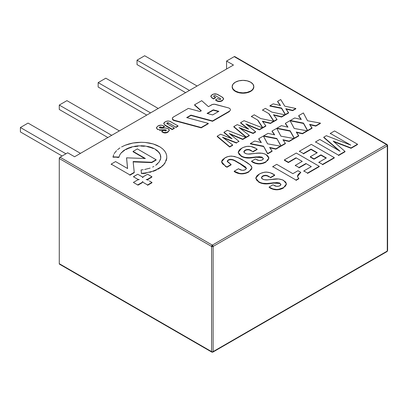 <?xml version="1.0" encoding="UTF-8"?>
<svg xmlns="http://www.w3.org/2000/svg" width="408" height="408" viewBox="0 0 408 408"><rect width="100%" height="100%" fill="white"/><g stroke="black" fill="none" stroke-linecap="round" stroke-linejoin="round"><path stroke-width="0.61" d="M74.582 156.754L67.697 152.781L74.582 156.754L233.458 65.03L74.582 156.754M387.059 144.509L386.519 144.559L387.284 145.886L387.284 251.048A1.081 0.627 0 0 0 387.6 250.604L387.6 145.447A1.081 0.627 180 0 1 387.284 145.886L213.104 246.447L213.104 351.609A1.081 0.627 60 0 1 212.879 352.104A1.081 0.627 -120 0 0 213.104 351.609L387.284 251.048L387.284 145.886L387.6 145.447L387.059 144.509L234.763 56.579A1.081 0.627 120 0 0 234.223 56.636L226.573 61.052L226.573 69.008L226.573 61.052L233.458 65.03L226.573 61.052L234.223 56.636L386.519 144.559A1.081 0.627 -60 0 1 387.059 144.509A1.081 0.627 -60 0 1 387.284 145.003M386.519 251.486A1.081 0.627 60 0 0 387.059 251.542A1.081 0.627 -120 0 0 387.284 251.048A1.081 0.627 60 0 1 387.059 251.542L387.6 250.604A1.081 0.627 180 0 1 387.284 251.048L213.104 351.609A1.081 0.627 180 0 1 211.574 351.609A1.081 0.627 120 0 0 211.793 352.104A1.081 0.627 -60 0 1 211.574 351.609A1.081 0.627 0 0 0 213.104 351.609L213.104 246.447L387.284 145.886A1.081 0.627 -120 0 0 386.519 144.559L212.339 245.121A1.081 0.627 60 0 1 213.104 246.447L212.339 245.121L211.574 246.447L213.104 246.447A1.081 0.627 180 0 1 211.574 246.447L211.574 351.609L59.277 263.68L59.277 158.523L211.574 246.447L211.574 351.609L59.277 263.68L59.502 264.18L211.793 352.104A1.081 0.627 -60 0 0 212.339 352.048A1.081 0.627 60 0 0 212.879 352.104L211.793 352.104M234.763 56.579L234.223 56.636L386.519 144.559L212.339 245.121L60.042 157.197A1.081 0.627 120 0 0 59.277 158.523L211.574 246.447A1.081 0.627 -60 0 1 212.339 245.121L60.042 157.197L67.697 152.781L60.042 157.197L59.277 158.523L59.277 263.68A1.081 0.627 120 0 0 59.502 264.18M137.032 60.17L189.455 90.433L137.032 60.17L144.682 55.753L197.105 86.017L144.682 55.753L137.032 60.17L137.032 64.586L185.625 92.647L137.032 64.586L137.032 60.17M98.155 87.032L146.752 115.092L98.155 87.032L98.155 82.615L150.578 112.883L98.155 82.615L105.805 78.198L158.227 108.462L105.805 78.198L98.155 82.615L98.155 87.032M59.277 109.477L107.875 137.537L59.277 109.477L59.277 105.06L66.932 100.643L119.35 130.907L66.932 100.643L59.277 105.06L111.7 135.329L59.277 105.06L59.277 109.477M20.4 127.505L65.933 153.796L20.4 127.505L28.055 123.088L80.478 153.352L28.055 123.088L20.4 127.505L20.4 131.927L62.108 156.004L20.4 131.927L20.4 127.505M290.328 120.834L290.328 120.482L290.328 120.834L303.486 123.461L303.486 123.104L290.328 120.482L294.698 117.963L301.318 119.473L298.717 115.637L303.368 112.955L307.535 120.768L320.377 123.099L315.782 125.751L309.58 124.343L312.018 127.923L307.622 130.463L303.486 123.104L290.328 120.482L294.698 117.963L301.318 119.473L298.717 115.637L303.368 112.955L307.535 120.768L320.377 123.099L320.377 123.456L320.377 123.099L315.782 125.751L315.782 126.108L320.377 123.456M298.717 115.994L301.033 119.406M309.866 124.761L315.782 126.108L315.782 125.751L309.58 124.343L312.018 128.28L312.018 127.923L307.622 130.463L307.622 130.82L312.018 128.28M303.486 123.461L307.622 130.82L303.486 123.461M277.007 128.525L277.007 128.173L277.007 128.525L290.159 131.152L290.159 130.795L277.007 128.173L281.377 125.654L287.997 127.163L285.396 123.328L290.047 120.646L294.214 128.459L307.051 130.79L302.461 133.441L296.259 132.039L298.697 135.614L294.301 138.154L290.159 130.795L277.007 128.173L281.377 125.654L287.997 127.163L285.396 123.328L290.047 120.646L294.214 128.459L307.051 130.79L307.051 131.147L307.051 130.79L302.461 133.441L302.461 133.799L307.051 131.147M285.396 123.685L287.711 127.097M296.545 132.457L302.461 133.799L302.461 133.441L296.259 132.039L298.697 135.971L298.697 135.614L294.301 138.154L294.301 138.511L298.697 135.971M290.159 131.152L294.301 138.511L290.159 131.152M283.223 140.148L289.139 141.489L289.139 141.132L282.938 139.73L285.376 143.31L280.974 145.845L276.838 138.49L263.685 135.864L268.051 133.345L274.676 134.854L272.075 131.024L276.726 128.336L280.893 136.15L293.729 138.485L289.139 141.132L282.938 139.73L285.376 143.31L280.974 145.845L276.838 138.49L263.685 135.864L268.051 133.345L274.676 134.854L272.075 131.024L276.726 128.336L280.893 136.15L293.729 138.485L293.729 138.837L293.729 138.485L289.139 141.132L289.139 141.489L293.729 138.837M272.075 131.376L274.39 134.788M285.376 143.31L285.376 143.662L285.376 143.31M263.685 136.216L263.685 135.864L263.685 136.216L276.838 138.842L276.838 138.49L280.974 146.202L280.974 145.845L280.974 146.202L285.376 143.662M269.902 147.839L275.818 149.18L275.818 148.828L269.617 147.421L272.054 151.001L267.653 153.541L263.517 146.181L250.364 143.555L254.73 141.035L261.355 142.545L258.754 138.715L263.405 136.027L267.572 143.84L280.408 146.176L275.818 148.828L269.617 147.421L272.054 151.001L267.653 153.541L263.517 146.181L250.364 143.555L254.73 141.035L261.355 142.545L258.754 138.715L263.405 136.027L267.572 143.84L280.408 146.176L280.408 146.528L280.408 146.176L275.818 148.828L275.818 149.18L280.408 146.528M258.754 139.067L261.069 142.479M272.054 151.001L272.054 151.353L272.054 151.001M250.364 143.912L250.364 143.555L250.364 143.912L263.517 146.533L263.517 146.181L267.653 153.893L267.653 153.541L267.653 153.893L272.054 151.353M252.914 151.929L257.111 149.506L257.111 149.155L252.914 151.572L252.914 151.929M243.862 151.96L245.335 150.409C247.549 149.456 249.589 149.68 251.445 151.077L251.445 150.725C249.589 149.323 247.549 149.104 245.335 150.057L243.846 151.781L245.116 153.291C246.968 154.112 249.064 154.295 251.41 153.852L255.102 153.454C259.238 152.643 262.885 153.015 266.047 154.576L268.846 158.029L265.746 162.195L268.836 158.207M252.328 162.063C256.765 164.531 261.237 164.572 265.746 162.195L265.746 161.838C261.237 164.22 256.765 164.174 252.328 161.706L252.328 162.063M251.812 161.4L251.527 161.568L251.527 161.216L255.464 158.936L256.102 159.309C258.024 160.665 260.1 160.859 262.334 159.88L263.333 158.625L262.201 157.264L263.313 158.804M256.295 157.243L262.201 157.615L262.201 157.264L256.295 156.891L256.295 157.243M256.102 159.309L259.06 160.497L261.645 160.222L263.084 159.283L263.328 158.559L261.91 157.121L259.35 156.718L249.314 157.646L244.871 157.391L242.536 156.616L239.94 155.101L238.96 154.168L238.241 152.036L239.363 149.96L241.036 148.634L243.204 147.456L246.769 146.37L250.777 146.421L255.811 148.339L257.111 149.155L252.914 151.572L248.574 149.481L246.024 149.721L244.346 150.781L243.856 151.654L244.586 152.944L246.473 153.847L248.095 154.051L257.999 153.184L262.37 153.23L264.95 154.01L267.215 155.351L268.694 157.208L268.836 158.233L267.893 160.206L265.746 161.838L262.691 163.159L258.998 163.649L255.352 163.052L251.527 161.216L255.464 158.936M238.236 152.485L241.184 156.284C244.326 158.003 248.023 158.488 252.277 157.738L252.277 157.386L252.277 157.738L256.219 157.253L256.219 156.896L252.277 157.386C248.023 158.136 244.326 157.651 241.184 155.927L238.231 152.317L241.689 148.237C246.427 145.631 251.134 145.661 255.811 148.339L257.02 149.104M226.838 167.311L231.091 164.858L231.091 164.501L226.838 166.959L226.838 167.311M227.266 161.384L228.368 160.211C232.922 158.345 236.594 162.338 239.894 163.72L239.894 163.368C236.594 161.986 232.922 157.988 228.368 159.854L227.251 161.211L231.091 164.501L226.838 166.959L222.533 163.843L221.697 162.287L221.743 161.063L222.401 159.9L224.905 157.927L227.894 156.606L230.586 156.126L234.355 156.417L238.445 157.865L244.112 160.89L250.247 164.965L251.828 167.28L251.44 169.381L248.661 171.707L245.335 173.16L241.291 173.624L239.277 173.308L234.207 171.212L238.461 168.759L239.011 169.075C240.929 170.406 243.025 170.626 245.295 169.723L246.442 168.341L239.894 163.368L239.894 163.72L246.427 168.509M239.011 169.075L241.985 170.253L243.77 170.274L245.585 169.539L246.422 168.524L245.611 167.05L239.894 163.368L233.009 159.768L229.877 159.299L227.654 160.38L227.363 161.66L230.765 164.317M221.646 161.94L225.91 166.811L221.641 161.762L224.905 157.927C226.69 156.779 228.898 156.167 231.53 156.096C236.558 156.82 240.756 158.421 244.112 160.89C247.314 162.506 249.813 164.404 251.598 166.581L251.894 167.882L248.661 172.059L251.889 168.06M234.207 171.564C238.889 174.486 243.709 174.649 248.661 172.059L248.661 171.707C243.709 174.298 238.889 174.134 234.207 171.212L234.207 171.564L234.207 171.212L238.461 168.759M269.923 106.106L269.923 105.754L269.923 106.106L281.571 108.406L281.571 108.049L269.923 105.754L273.197 103.862L280.5 105.544L277.624 101.306L280.694 99.537L277.624 101.306L280.5 105.544L273.197 103.862L269.923 105.754L281.571 108.049L285.416 114.48L288.563 112.664L285.799 108.696L292.633 110.318L295.81 108.482L284.799 106.187L280.694 99.537L284.799 106.187L295.81 108.482L295.81 108.834L295.81 108.482L292.633 110.318L292.633 110.67L295.81 108.834M277.624 101.663L280.214 105.478M286.095 109.12L292.633 110.67L292.633 110.318L285.799 108.696L288.563 113.016L288.563 112.664L285.416 114.48L285.416 114.837L288.563 113.016M281.571 108.406L285.416 114.837L281.571 108.406M262.859 110.186L262.553 110.364L262.553 110.007L265.389 108.37L271.876 112.118L284.85 114.811L281.576 116.698L273.498 114.719L276.981 119.355L276.981 119.707L276.981 119.355L273.89 121.135L273.89 121.492L276.981 119.707M269.04 114.107L273.89 121.492L269.04 114.107M271.876 112.118L284.85 114.811L281.576 116.698L273.498 114.719L276.981 119.355L273.89 121.135L269.04 113.756L262.553 110.007L265.389 108.37M284.85 114.811L284.85 115.163L284.85 114.811M273.824 115.153L281.576 117.05L281.576 116.698L281.576 117.05L284.85 115.163M251.71 116.622L251.404 116.8L251.404 116.443L254.24 114.811L260.727 118.555L273.702 121.247L270.428 123.134L262.349 121.156L265.827 125.791L262.742 127.571L257.892 120.192L251.404 116.443L254.24 114.811M260.727 118.555L273.702 121.247L273.702 121.599L273.702 121.247L270.428 123.134L270.428 123.486L273.702 121.599M262.675 121.589L270.428 123.486L270.428 123.134L262.349 121.156L265.827 125.791L265.827 126.143L265.827 125.791L262.742 127.571L262.742 127.928L265.827 126.143M257.892 120.544L262.742 127.928L257.892 120.544M246.794 124.639L259.361 129.877L259.361 129.525L245.891 123.91L255.561 131.718L253.103 133.136L239.088 127.571L249.273 135.349L246.299 137.062L233.83 126.592L237.232 124.629L248.696 129.173L240.633 122.665L244.035 120.702L262.364 127.791L259.361 129.525L245.891 123.91L255.561 131.718L253.103 133.136L239.088 127.571L249.273 135.349L246.299 137.062L233.83 126.592L237.232 124.629L248.696 129.173L240.633 122.665L244.035 120.702L262.364 127.791L262.364 128.143L262.364 127.791L259.361 129.525L259.361 129.877L262.364 128.143M240.633 123.017L240.633 122.665L240.633 123.017L247.834 128.831M255.561 131.718L255.561 132.075L255.561 131.718M240.052 128.306L253.103 133.493L253.103 133.136L253.103 133.493L255.561 132.075M249.273 135.349L249.273 135.701L249.273 135.349M233.83 126.944L233.83 126.592L233.83 126.944L246.299 137.419L246.299 137.062L246.299 137.419L249.273 135.701M230.168 134.242L242.734 139.48L242.734 139.128L229.26 133.513L238.93 141.321L238.93 141.673L238.675 141.469M242.734 139.48L245.733 137.746L245.733 137.394L242.734 139.128L242.734 139.48M223.426 137.909L236.477 143.091L236.477 142.739L222.462 137.17L232.647 144.947L229.673 146.666L217.204 136.19L220.601 134.227L232.065 138.776L224.002 132.263L224.002 132.62L224.002 132.263L227.404 130.3L245.733 137.394L242.734 139.128L229.26 133.513L238.93 141.321L236.477 142.739L222.462 137.17L232.647 144.947L229.673 146.666L217.204 136.19L220.601 134.227L232.065 138.776L224.002 132.263L227.404 130.3L245.733 137.394L245.733 137.746M224.002 132.62L231.209 138.434M232.647 144.947L232.647 145.304L232.647 144.947M217.204 136.547L217.204 136.19L217.204 136.547L229.673 147.018L229.673 146.666L229.673 147.018L232.647 145.304M250.65 91.025A10.822 6.248 180 0 1 239.537 92.529A10.822 6.248 180 0 1 232.269 87.45A10.822 6.248 180 0 1 235.339 82.192A10.822 6.248 180 0 1 246.452 80.687A10.822 6.248 180 0 1 253.72 85.767A10.822 6.248 180 0 1 250.65 91.025L250.65 91.382L252.996 89L253.817 86.608L252.996 84.216L250.65 82.192L247.136 80.835L242.995 80.361L238.853 80.835L235.339 82.192L232.994 84.216L232.172 86.608L232.994 89L235.339 91.025L238.853 92.381L242.995 92.856L247.136 92.381L250.65 91.025M232.178 86.787A10.822 6.248 0 0 0 232.269 87.802A10.822 6.248 0 0 0 239.537 92.881A10.822 6.248 0 0 0 250.65 91.382A10.822 6.248 0 0 0 253.812 86.787M330.608 133.584L330.301 133.758L330.301 133.406L334.555 130.953L357.51 144.208L351.038 147.946L351.038 148.298L357.51 144.559L357.51 144.208L351.038 147.946L333.152 141.107L345.005 151.429L345.005 151.781L345.005 151.429L338.523 155.173L338.523 155.524L345.005 151.781M333.877 141.739L351.038 148.298L351.038 147.946L333.152 141.107L345.005 151.429L338.523 155.173L315.562 141.918L319.816 139.459L340.083 151.271L323.784 137.17L323.784 137.522L338.834 150.542M315.869 142.091L315.562 142.27L315.562 141.918L319.816 139.459L340.083 151.271L323.784 137.17L326.334 135.696L350.773 145.1L330.301 133.406L334.555 130.953M323.784 137.522L323.784 137.17L326.334 135.696L350.773 145.1M299.712 151.419L299.406 151.597L299.406 151.246L311.309 144.371L334.269 157.626L322.539 164.399L322.539 164.75L334.269 157.978L334.269 157.626L322.539 164.399L318.857 162.272L326.334 157.952L320.948 154.846L320.948 155.198L326.028 158.131M319.163 162.445L318.857 162.624L318.857 162.272L326.334 157.952L320.948 154.846L313.992 158.86L313.992 159.217L320.948 155.198L320.948 154.846L313.992 158.86L310.304 156.733L310.304 157.085L313.992 159.217L313.992 158.86L310.304 156.733L317.261 152.714L311.029 149.119L311.029 149.471L316.955 152.893M310.304 157.085L310.304 156.733L317.261 152.714L311.029 149.119L303.374 153.536L303.374 153.887L311.029 149.471L311.029 149.119L303.374 153.536L299.406 151.246L311.309 144.371M304.139 171.12L303.832 171.294L303.832 170.942L311.309 166.627L305.923 163.516L298.967 167.535L298.967 167.887L305.923 163.873L305.923 163.516L298.967 167.535L295.285 165.408L302.241 161.389L296.004 157.789L288.349 162.211L288.349 162.562L296.004 158.141L296.004 157.789L288.349 162.211L284.381 159.916L284.381 160.273L288.349 162.562L288.349 162.211L284.381 159.916L296.29 153.046L319.245 166.301L307.52 173.069L307.52 173.425L319.245 166.653L319.245 166.301L319.245 166.653M295.591 165.582L295.285 165.76L295.285 165.408L302.241 161.389M284.381 160.273L284.381 159.916L296.29 153.046L319.245 166.301L307.52 173.069L303.832 170.942L311.309 166.627M297.468 176.419L300.824 172.355L297.463 176.251L298.799 178.786L298.799 178.434L296.004 180.045L296.004 180.397L298.799 178.786M273.069 166.806L272.763 166.979L272.763 166.627L276.731 164.337L292.888 173.665L297.988 170.717L300.824 172.355L298.982 173.68L297.723 175.216L297.57 176.899L298.799 178.434L296.004 180.045L272.763 166.627L276.731 164.337L292.888 173.665L297.988 170.717M255.816 178.337L258.764 182.136C261.905 183.855 265.603 184.339 269.856 183.59L269.856 183.238L269.856 183.59L273.799 183.105L273.799 182.748L269.856 183.238C265.603 183.988 261.905 183.503 258.764 181.779L255.806 178.169L259.269 174.089C264.002 171.482 268.714 171.513 273.391 174.191L274.691 175.006L270.494 177.429L269.025 176.577C267.163 175.18 265.129 174.956 262.915 175.909L262.915 176.266C265.129 175.307 267.163 175.532 269.025 176.929L269.025 176.577L266.154 175.333L263.604 175.573L261.426 177.638L262.696 179.143C264.547 179.964 266.643 180.147 268.989 179.704L272.682 179.311C276.818 178.495 280.464 178.867 283.626 180.428L286.426 183.881L283.325 188.047L286.416 184.059M261.441 177.811L262.915 175.909L261.926 176.633L261.482 177.964L262.166 178.796L264.053 179.699L267.337 179.851L278.501 178.949L282.53 179.867L285.707 182.085L286.416 184.084L285.473 186.058L283.325 187.695C278.817 190.072 274.339 190.026 269.907 187.563L269.907 187.915C274.339 190.383 278.817 190.424 283.325 188.047L283.325 187.695L278.475 189.389L276.578 189.501L272.932 188.904L269.101 187.068L273.044 184.793L273.681 185.161C275.604 186.522 277.68 186.711 279.913 185.737L280.913 184.477L279.781 183.115L280.893 184.656M269.392 187.252L269.101 187.42L269.101 187.068L273.044 184.793M273.681 185.161L276.639 186.349L279.225 186.074L280.663 185.135L280.908 184.411L279.781 183.115L273.875 182.743L273.875 183.095L279.781 183.467L279.49 182.973L276.93 182.57L266.888 183.498L262.446 183.243L260.115 182.468L257.519 180.953L256.54 180.02L255.821 177.888L256.943 175.812L258.616 174.486L260.783 173.308L264.348 172.222L266.358 172.074L270.208 172.742L274.599 174.956M274.691 175.006L270.494 177.429L270.494 177.781L274.691 175.358L274.691 175.006M213.277 109.823L207.05 113.419L212.634 114.923L218.861 111.328L213.277 109.823L213.277 110.18L213.277 109.823L218.861 111.328L212.634 114.923L207.05 113.419L213.277 109.823M207.468 113.531L213.277 110.18L218.443 111.568M228.454 107.885L215.597 104.422A3.529 2.035 180 0 0 211.609 104.825L208.432 106.661L201.705 100.684L194.585 104.79L194.585 105.147L194.585 104.79L201.312 110.772L200.012 111.527L188.358 108.39L173.41 117.019L172.538 117.846L172.431 118.81L173.104 119.697L174.415 120.304L201.164 127.505L208.284 123.394L186.675 117.581L190.949 115.112L212.553 120.931L229.459 111.17L230.326 110.344L230.438 109.375L229.765 108.487L228.454 107.885L214.567 104.249L212.476 104.463L208.432 106.661L201.705 100.684L194.585 104.79L201.312 110.772L200.012 111.527L188.358 108.39L173.41 117.019A3.529 2.035 180 0 0 172.375 118.483A3.529 2.035 180 0 0 174.415 120.304L201.164 127.505L208.284 123.394L186.675 117.581L190.949 115.112L212.553 120.931L229.459 111.17L229.459 111.522L212.553 121.283L212.553 120.931L212.553 121.283L190.949 115.464L190.949 115.112L190.949 115.464L187.094 117.693M208.284 123.746L208.284 123.394L208.284 123.746L201.164 127.857L201.164 127.505L201.164 127.857L174.415 120.656L174.415 120.304L174.415 120.656A3.529 2.035 0 0 1 172.375 118.84A3.529 2.035 0 0 1 172.39 118.636M201.073 110.91L194.585 105.147M210.849 96.441L212.425 98.43L210.834 96.263L212.216 94.641C214.236 93.585 216.22 93.626 218.173 94.758L222.049 96.997L223.63 98.802L222.248 100.786L223.615 98.981M222.248 100.786L222.248 100.434C220.233 101.495 218.249 101.454 216.301 100.312L216.301 100.669C218.249 101.811 220.233 101.847 222.248 100.786M215.852 100.052L215.546 100.23L215.546 99.878L217.688 98.639L215.546 99.878L217.632 100.929L219.244 101.23L220.891 101.021L222.814 100.062L223.625 98.695L222.62 97.359L216.837 94.146L213.578 94.054L211.201 95.426L210.844 96.38L211.364 97.303L213.404 98.639L213.404 98.996L215.546 97.757L215.546 97.405L213.404 98.639L215.546 97.405L213.894 96.421L214.022 95.681L213.68 96.084L214.2 96.63M213.741 96.263L214.022 95.681L215.302 95.605L220.269 98.44L220.728 99.159L220.07 99.547L217.688 98.639M218.805 99.287L220.458 99.384M164.434 126.745L164.434 126.393L162.292 127.627L162.292 127.979L164.434 126.745M162.292 127.979L161.486 127.163L162.292 127.979M161.486 127.515L161.486 127.163L159.712 127.036L159.712 127.388L161.486 127.515M159.401 127.673L159.712 127.036L159.355 127.495L159.712 127.959L161.813 128.173L159.712 127.959L159.355 127.5L159.712 127.036L160.635 126.847L162.292 127.627L164.434 126.393L162.394 125.389L160.823 125.154L157.962 125.965C159.87 124.919 161.777 124.919 163.69 125.96M162.695 128.107L165.413 127.969L168.188 128.688L169.315 130.101L167.856 132.187L169.315 130.453L169.07 129.418L168.188 128.688L165.801 127.984L161.813 128.173M167.856 132.187L167.856 131.835C166.107 132.85 164.332 132.881 162.532 131.932L162.532 132.284C164.332 133.232 166.107 133.202 167.856 132.187M162.037 131.646L161.731 131.82L161.731 131.468L163.873 130.228L166.148 130.739L165.311 130.907L163.873 130.228L161.731 131.468L163.746 132.457L166.663 132.381L168.376 131.504L169.3 130.29M166.102 130.31L166.102 129.953L162.848 129.877L162.848 130.228L166.102 130.31M162.43 130.249L162.43 129.897L159.421 129.882L159.421 130.234L162.43 130.249M156.468 127.928L157.626 129.581L156.453 127.76L157.962 125.965L156.468 127.566L156.708 128.469L157.626 129.224L159.905 129.933L165.332 129.795L166.352 130.162L166.148 130.739M168.626 123.318L168.626 122.966L166.994 122.869L166.994 123.221L168.626 123.318M178 126.23L178 125.873L175.833 127.128L175.833 127.48L178 126.23M175.833 127.128L178 125.873L169.815 121.309L168.193 121.013L165.811 121.487L164.133 122.609L163.756 123.568L164.761 124.914L172.181 129.234L174.349 127.984L166.836 123.614L166.994 122.869L168.269 122.788L175.833 127.128M174.349 128.336L174.349 127.984L172.181 129.234L172.181 129.591L174.349 128.336M172.181 129.591L172.181 129.234L165.332 125.282L165.332 125.638L172.181 129.591M163.766 123.655L165.332 125.638L163.751 123.476L165.169 121.819C167.193 120.748 169.192 120.783 171.156 121.921M149.399 180.953L150.618 181.657L149.399 180.953M151.582 182.213L150.618 181.657L151.949 182.427L151.949 182.779L147.961 185.084L147.961 184.732L151.949 182.427L147.961 184.732L147.574 185.303L147.961 184.732L147.574 184.951L143.07 182.345L142.657 181.504L142.055 182.809L137.95 185.181L137.95 184.829L142.055 182.458L137.69 184.926L133.666 182.606M137.501 180.035L133.416 182.391L137.929 179.795L139.286 179.581L138.016 179.403L133.462 176.791L137.654 174.267L133.518 176.649M142.05 176.71L137.899 174.313L142.361 176.914L142.657 177.623L143.514 176.562L143.029 176.848M147.558 174.231L143.514 176.562L147.558 174.231L151.939 176.735L151.638 177.276L147.543 179.642L147.543 179.291L151.638 176.924L147.543 179.291L146.156 179.586L147.201 179.744M147.579 179.908L148.267 180.305M134.232 172.706L134.232 172.355L129.856 174.879L134.232 172.355L134.232 172.706L129.856 175.236L129.856 174.879L111.195 164.108L115.571 161.578L111.195 164.108L111.195 164.46L111.501 164.281M156.101 160.084L156.101 159.727L151.725 162.256L156.101 159.727L156.101 160.084L151.725 162.608L151.725 162.256L133.136 161.537L134.232 172.355L133.136 161.537L151.725 162.256L151.725 162.608L133.171 161.894M156.101 159.727L137.369 148.915L133.064 151.399L145.381 158.508L126.577 157.835L127.597 168.524L126.577 157.835L126.577 158.187L126.577 157.835L145.381 158.508L133.064 151.399L133.064 151.751L133.064 151.399L137.369 148.915L156.101 159.727M127.561 168.504L126.577 158.187M144.728 158.488L133.064 151.751M115.571 161.578L127.597 168.524M114.22 153.694L114.872 152.663L114.22 153.694M117.57 149.721L118.718 148.792L117.57 149.721M121.569 146.951L125.057 145.279L121.569 146.951M128.836 143.973L125.057 145.279L132.835 143.04L128.836 143.973M136.966 142.474L132.835 143.04L141.148 142.285L136.966 142.474M149.343 143.014L145.304 142.463L153.199 143.942L149.343 143.014M156.779 145.248L153.199 143.942L160.002 146.926L156.779 145.248M162.654 148.879L160.002 146.926L162.654 148.879L164.654 151.016L162.654 148.879M166 153.291L164.654 151.016L166 153.291L166.699 155.652L166.755 158.064L166.699 155.652M166.755 158.416L166.163 160.829L166.755 158.064L164.924 163.185L163.052 165.449L164.924 162.833L163.052 165.449L160.538 167.571L163.052 165.097L160.538 167.571L157.962 169.198L157.962 168.841L160.538 167.219L156.448 169.626L156.448 169.978L154.872 170.687L154.872 170.335L156.448 169.626L154.872 170.335L154.872 170.687L153.235 171.324L153.235 170.972L154.872 170.335L149.807 172.38L149.807 172.028L151.541 171.533L146.232 172.793L146.232 173.145L144.401 173.42L144.401 173.063L146.232 172.793L144.401 173.063L144.401 173.42L142.555 173.619L142.555 173.267L144.401 173.063L141.443 173.334L141.443 173.686L141.076 169.937L141.29 171.916L141.076 169.937L143.234 169.708L141.795 169.856M144.656 169.499L150.119 168.106M152.633 167.071L153.816 166.469M157.718 163.659L155.713 165.296L159.227 161.91L160.747 158.207L160.237 160.079M160.757 156.33L160.747 158.207L160.262 154.489L160.757 156.33M160.752 156.677L160.262 154.489L159.263 152.709L160.262 154.489L157.758 151.036L159.263 152.709L157.758 151.036L157.758 151.388L155.749 149.858L155.749 149.501L157.758 151.036L155.749 149.501L153.275 148.17L153.275 148.522L150.516 147.482L150.516 147.125L153.275 148.17L150.516 147.125L150.516 147.482L147.538 146.727L147.538 146.375L150.516 147.125L144.401 145.916L144.401 146.268L141.178 146.1L141.178 145.748L144.401 145.916L137.924 145.865L137.924 146.222L134.706 146.63L134.706 146.278L137.924 145.865L131.58 146.977L131.58 147.329L128.622 148.313L128.622 147.961L131.58 146.977L128.622 147.961L128.622 148.313L125.883 149.583L125.883 149.231L128.622 147.961L124.496 150.052L124.496 150.404L123.497 151.093L123.497 150.741L124.496 150.052L122.594 151.812L122.594 151.46L123.497 150.741L121.788 152.556L121.788 152.199L119.952 154.545L118.83 157.437L116.923 157.361L116.923 157.004L118.83 157.08L113.016 157.202L113.016 156.851L116.923 157.004L113.016 156.851L113.694 154.734M114.872 152.663L116.545 150.674M118.718 148.792L119.988 147.905M141.148 142.285L145.304 142.463M387.059 251.542L212.879 352.104M243.846 152.138L243.846 151.781M268.846 158.381L268.846 158.029M263.333 158.977L263.333 158.625M238.231 152.669L238.231 152.317M227.251 161.568L227.251 161.211M221.641 162.114L221.641 161.762M251.894 168.234L251.894 167.882M232.172 86.608L232.172 86.96M253.817 86.608L253.817 86.96M261.426 177.638L261.426 177.99M286.426 183.881L286.426 184.238M280.913 184.477L280.913 184.829M255.806 178.169L255.806 178.526M172.375 118.81L172.375 118.458M210.834 96.263L210.834 96.614M223.63 98.802L223.63 99.154M213.68 96.084L213.68 96.441M169.315 130.101L169.315 130.453M156.453 127.76L156.453 128.112M163.751 123.476L163.751 123.833"/></g></svg>
